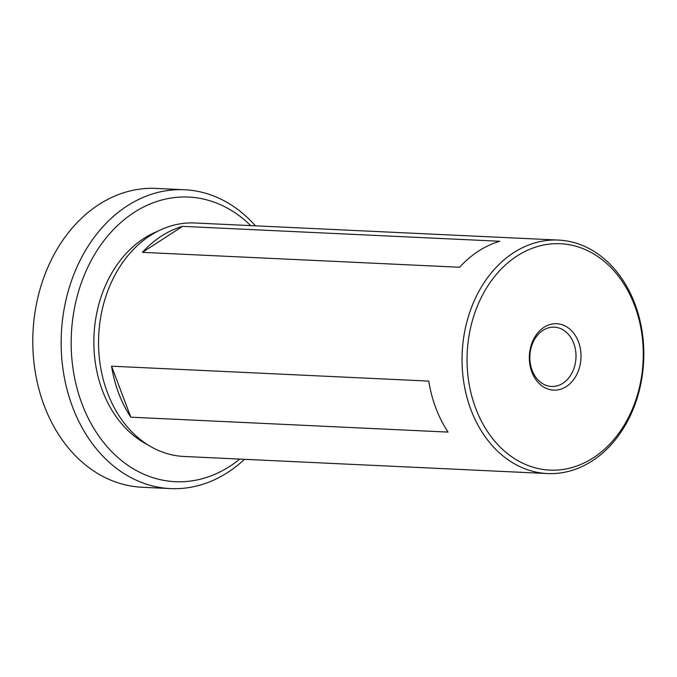 <?xml version="1.0" encoding="UTF-8"?>
<svg xmlns="http://www.w3.org/2000/svg" width="677" height="677" viewBox="0 0 677 677"><rect width="100%" height="100%" fill="white"/><g stroke="black" fill="none" stroke-linecap="round" stroke-linejoin="round"><path stroke-width="1.02" d="M250.693 225.61A142.466 110.715 92.7 0 0 134.021 212.502A142.466 110.715 92.7 0 0 82.069 404.042A142.466 110.715 92.7 0 0 229.901 466.25A142.466 110.715 92.7 0 0 239.726 459.091M244.482 459.311A149.592 116.249 -87.3 0 1 227.819 472.385A149.592 116.249 -87.3 0 1 170.46 488.591A149.592 116.249 -87.3 0 1 63.316 371.419A149.592 116.249 -87.3 0 1 127.141 205.952A149.592 116.249 -87.3 0 1 184.508 189.746A149.592 116.249 -87.3 0 1 255.457 225.839M184.508 189.746L156.142 188.409A149.592 116.249 92.7 0 0 98.783 204.615A149.592 116.249 92.7 0 0 34.95 370.091A149.592 116.249 92.7 0 0 142.094 487.254L170.46 488.591M531.851 372.012A33.249 25.836 -87.3 0 1 543.978 327.313A33.249 25.836 -87.3 0 1 578.471 341.826A33.249 25.836 -87.3 0 1 566.353 386.525A33.249 25.836 -87.3 0 1 531.851 372.012M573.741 343.341A29.686 23.069 92.7 0 0 554.319 327.16A29.686 23.069 92.7 0 0 532.114 370.285A29.686 23.069 92.7 0 0 551.535 386.465A29.686 23.069 92.7 0 0 573.741 343.341M147.578 444.679A113.304 88.052 -87.3 0 1 93.866 344.728A113.304 88.052 -87.3 0 1 143.829 238.473A113.304 88.052 -87.3 0 1 157.606 231.314M111.544 366.189L428.769 381.092A116.867 90.82 92.7 0 0 448.039 432.095L130.813 417.184A116.867 90.82 -87.3 0 1 111.544 366.189L130.813 417.184M592.248 460.893A116.867 90.82 -87.3 0 1 547.439 473.553A116.867 90.82 -87.3 0 1 463.737 382.014A116.867 90.82 -87.3 0 1 513.598 252.741A116.867 90.82 -87.3 0 1 558.415 240.073A116.867 90.82 -87.3 0 1 642.118 331.612A116.867 90.82 -87.3 0 1 592.248 460.893M478.521 251.091A116.867 90.82 92.7 0 0 459.641 267.254L142.415 252.352A116.867 90.82 -87.3 0 1 161.295 236.18A116.867 90.82 -87.3 0 1 182.57 226.355L499.795 241.266A116.867 90.82 92.7 0 0 478.521 251.091M547.439 473.553L183.941 456.467A116.867 90.82 -87.3 0 1 100.23 364.928A116.867 90.82 -87.3 0 1 150.099 235.655A116.867 90.82 -87.3 0 1 194.908 222.987L558.415 240.073M593.289 457.821A113.304 88.052 -87.3 0 1 475.719 408.349A113.304 88.052 -87.3 0 1 517.033 256.016A113.304 88.052 -87.3 0 1 634.603 305.488A113.304 88.052 -87.3 0 1 593.289 457.821M182.57 226.355L142.415 252.352"/></g></svg>
